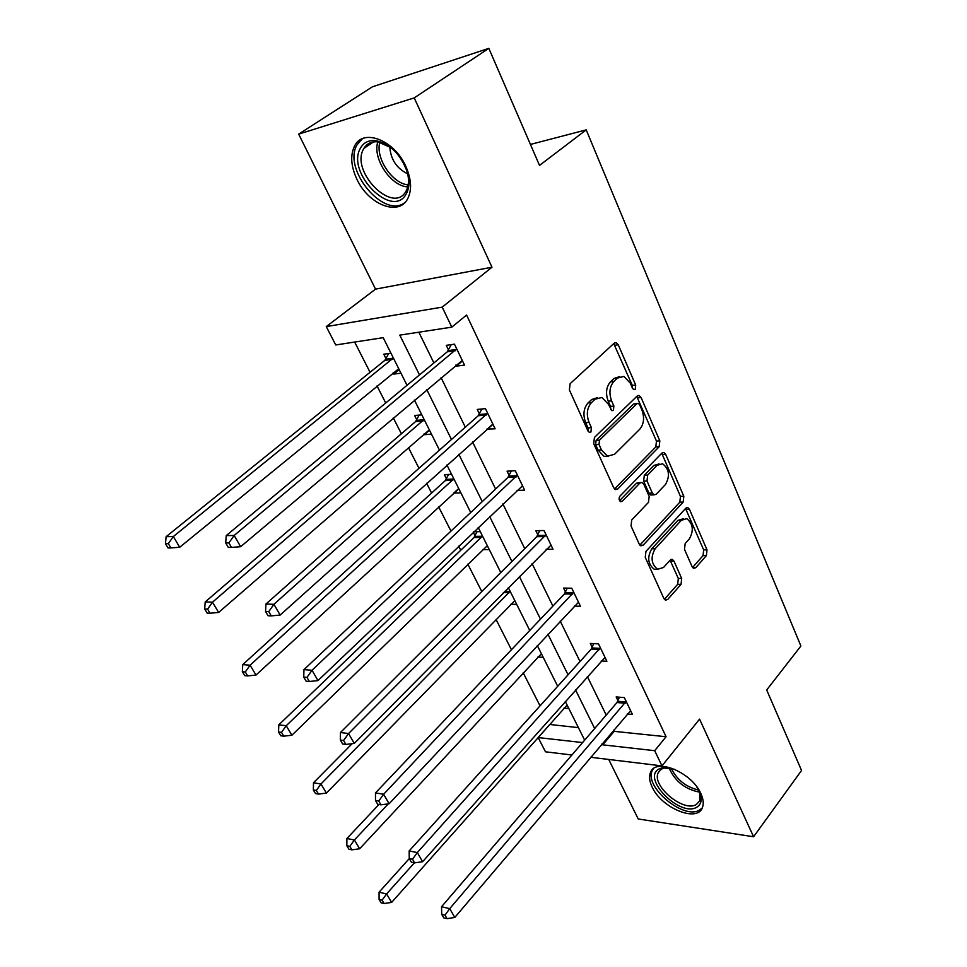 <?xml version="1.0" encoding="UTF-8"?>
<svg xmlns="http://www.w3.org/2000/svg" width="967" height="967" viewBox="0 0 967 967"><rect width="100%" height="100%" fill="white"/><g stroke="black" fill="none" stroke-linecap="round" stroke-linejoin="round"><path stroke-width="1.45" d="M635.222 389.278L635.706 385.096L618.264 344.796L616.197 342.644L614.226 343.14L570.131 383.681L569.382 389.919L587.984 430.98L589.35 432.382L590.91 431.995L591.429 427.668L589.048 422.422C586.183 414.517 586.957 407.941 591.393 402.683L595.068 399.214L601.873 397.497L608.243 404.061L611.93 410.697L613.404 410.31L613.9 406.067L611.591 400.858C608.811 393.037 609.561 386.57 613.876 381.445L617.429 378.085L623.86 376.429L630.218 383.041L632.466 388.214L633.832 389.641L635.222 389.278M632.539 388.371L632.333 385.434L613.731 343.599M588.141 431.294L588.033 427.946L585.664 422.7L589.048 422.422M610.673 409.512L610.515 406.37L608.207 401.184L611.591 400.858M652.145 787.029C649.413 781.288 648.869 776.441 650.489 772.452C655.396 757.391 691.768 772.234 700.857 793.556C703.408 799.129 703.916 803.819 702.38 807.638C697.086 822.929 661.259 807.832 652.145 787.029M356.896 179.233C350.803 166.01 350.114 154.793 354.792 145.594C363.507 128.188 394.318 140.215 405.705 166.131C411.446 179.149 412.087 190.052 407.627 198.851C398.67 216.62 368.403 204.52 356.896 179.233M298.67 134.123L372.38 86.825L488.831 48.35L414.227 97.897L298.67 134.123L375.534 289.133L326.266 326.592L442.209 307.131L451.794 327.148L399.782 335.126L419.497 374.918M608.714 759.458L638.232 818.976L753.583 836.757L699.564 719.134L661.984 765.9L590.559 757.258M488.831 48.35L539.513 165.405L586.22 129.868L800.894 646.004L766.686 689.979L801.546 770.469L753.583 836.757M692.118 566.698L693.641 568.342L695.744 567.689L706.394 555.626L707.01 549.872L689.483 509.355L687.851 507.602L685.821 508.207L645.944 551.395L645.255 557.403L663.906 598.561L665.417 600.181L667.677 599.492L681.034 584.358L681.687 578.484L673.963 561.114L672.391 559.422L670.216 560.086L663.519 567.496L657.572 569.273C651.226 564.063 650.416 557.234 655.13 548.785L681.3 520.306L686.788 518.65C693.061 523.727 693.931 530.46 689.398 538.849L685.156 543.551L684.503 549.389L692.118 566.698M375.534 289.133L491.985 267.218L414.227 97.897M491.985 267.218L442.209 307.131M613.574 730.109L614.178 731.342L666.07 736.733L466.577 315.037L451.794 327.148M666.07 736.733L654.695 750.694L661.984 765.9M659.168 446.742L659.832 440.843L641.085 397.51L639.151 395.491L637.168 396.023L594.439 437.459L593.714 443.623L613.694 487.743L615.495 489.604L617.732 489L659.168 446.742L655.795 446.959L656.46 441.073L636.757 396.422M665.695 454.381L683.814 496.264L683.173 502.091L643.14 545.195L640.879 545.847L639.235 544.107L631.04 526.012L631.729 519.956L648.494 502.344L649.171 496.373L643.817 484.298L642.064 482.448L639.924 483.041L622.252 501.269L620.669 501.704C618.868 500.277 618.626 498.428 619.932 496.156L661.912 453.064L663.918 452.496L665.695 454.381L662.322 454.587L680.454 496.385L683.814 496.264M586.22 129.868L530.436 144.434M543.212 657.342L537.918 657.016M480.285 531.645L473.685 531.753M489.278 549.607L482.751 549.643M475.087 535.791L473.262 532.164M421.805 414.819L414.613 415.52L416.777 419.835M431.463 434.11L424.259 434.715L423.921 434.05M354.659 342.052L370.059 372.283M377.033 385.966L385.712 402.997M393.291 417.889L401.39 433.76M408.4 447.528L418.989 468.294M426.616 483.258L431.596 493.037M438.655 506.889L450.985 531.088M458.648 546.137L460.751 550.247M467.835 564.148L481.784 591.526M496.011 619.436L511.458 649.739M523.22 672.827L540.045 705.862M549.522 724.44L578.399 727.631M390.946 353.185L383.778 354.2L386.026 358.672M400.967 373.189L393.774 374.096L393.134 372.815M451.565 474.277L444.361 474.676L446.452 478.834M460.884 492.88L453.62 493.11M516.716 604.399L510.854 604.23M568.85 708.545L564.015 708.098M407.022 385.289L383.186 337.676L335.742 344.965L326.266 326.592M571.908 754.997L545.497 751.806L538.16 737.567L582.581 742.571M549.619 724.646L538.16 737.567M584.672 740.154L565.272 701.389M557.705 686.28L537.301 645.533M529.759 630.46L508.304 587.598M500.785 572.573L478.194 527.45M470.711 512.498L446.923 464.994M439.477 450.114L414.42 400.06M602.139 743.611L602.755 744.844L654.695 750.694M426.785 389.628L451.48 439.477M458.817 454.285L482.255 501.619M489.64 516.511L511.906 561.464M519.327 576.441L540.493 619.158M547.926 634.183L568.052 674.809M575.522 689.87L594.669 728.514M614.178 731.342L602.755 744.844M418.844 332.201L433.893 362.951M441.049 377.577L465.332 427.184M472.549 441.931L495.6 489.048M502.864 503.88L524.767 548.64M532.068 563.543L552.894 606.104M560.207 621.068L580.019 661.549M587.368 676.549L606.212 715.072M617.986 700.688L616.16 696.929L624.344 697.606L632.43 714.432L627.269 713.96M592.203 647.346L590.317 643.442L598.513 643.877L606.889 661.295L601.256 660.944M565.514 592.106L563.556 588.069L571.763 588.214L580.442 606.273L574.241 606.091M537.845 534.86L535.827 530.678L544.034 530.545L553.027 549.256L546.15 549.292M509.174 475.522L507.071 471.183L515.278 470.724L524.61 490.136L516.886 490.462M479.414 413.949L477.239 409.44L485.446 408.642L495.128 428.792L486.764 429.143M448.519 350.018L446.258 345.34L454.454 344.167L464.511 365.103L456.315 366.142L455.82 365.115M393.774 374.096L399.202 369.66M456.315 366.142L462.504 360.921M424.259 434.715L429.493 430.17M486.921 429.481L492.554 424.404M453.668 493.194L458.153 489.06M619.678 376.598L614.045 378.448L617.429 378.085M608.207 401.184C605.415 393.376 606.176 386.921 610.479 381.808L614.045 378.448M597.57 397.594L591.671 399.54L595.068 399.214M585.664 422.7C582.787 414.819 583.572 408.255 588.009 402.997L591.671 399.54M614.516 488.976L655.795 446.959M639.634 404.738L638.305 403.336L636.89 403.71L599.516 440.154L599.008 444.457L601.474 449.921L607.481 456.158L614.541 454.309L639.779 429.203C643.925 424.078 644.651 417.708 641.979 410.117L639.634 404.738M637.277 403.42L633.518 404.013L636.89 403.71M608.267 456.376L604.097 456.364L598.077 450.138L595.612 444.687L596.119 440.396L633.518 404.013M639.864 545.11L679.813 502.199L680.454 496.385M640.662 482.509L636.54 483.198L619.569 500.664M665.489 484.479C670.216 475.933 669.237 469.019 662.576 463.761L657.113 465.308L647.685 475.027L647.008 480.998L652.338 493.049L654.055 494.874L656.17 494.27L665.489 484.479M659.083 463.906L653.74 465.49L657.113 465.308M652.036 494.947L650.682 494.995L648.966 493.182L643.635 481.143L644.312 475.196L653.74 465.49M662.322 454.587L661.573 453.402M683.488 518.723L677.94 520.379L681.3 520.306M654.2 569.249L657.572 569.273L654.2 569.249C647.854 564.051 647.044 557.234 651.758 548.797L677.94 520.379M664.365 599.347L677.674 584.298L678.314 578.447L670.083 560.244M692.565 567.472L703.045 555.626L703.662 549.885L685.555 508.497M388.734 353.499L384.793 360.401L166.131 536.673L173.335 536.54L179.717 547.249L398.742 368.753M393.364 357.995L173.335 536.54L168.331 543.647L165.454 543.672L168.016 547.951L170.905 547.926L168.331 543.647M179.717 547.249L170.905 547.926M165.454 543.672L166.131 536.673M455.481 350.683L447.286 351.807L226.23 535.609L234.159 535.476L456.714 348.882M228.889 542.922L225.722 542.958L228.333 547.443L231.5 547.407L228.889 542.922L234.159 535.476L240.65 546.706L462.274 360.437M447.286 351.807L451.251 344.627M226.23 535.609L225.722 542.958M231.5 547.407L240.65 546.706M419.182 415.085L415.605 421.576L205.209 601.933L212.498 602.187L218.627 612.449L429.336 429.868M424.15 419.485L212.498 602.187L207.591 609.113L204.678 609.005L207.143 613.102L210.057 613.223L207.591 609.113M218.627 612.449L210.057 613.223M204.678 609.005L205.209 601.933M448.591 474.434L445.316 480.587L242.753 664.595L250.102 665.199L255.989 675.063L458.841 488.806M453.837 478.798L250.102 665.199L245.28 671.98L242.342 671.714L244.711 675.655L247.649 675.921L245.28 671.98M255.989 675.063L247.649 675.921M242.342 671.714L242.753 664.595M486.437 414.988L478.23 415.75L265.925 604.037L273.927 604.315L487.622 413.175M268.766 611.579L265.562 611.458L268.052 615.749L271.256 615.882L268.766 611.579L273.927 604.315L280.14 615.072L492.977 424.308M478.23 415.75L481.832 408.993M265.925 604.037L265.562 611.458M271.256 615.882L280.14 615.072M516.233 476.912L508.026 477.335L303.964 669.623L312.027 670.276L517.381 475.087M306.962 677.371L303.735 677.093L306.128 681.203L309.355 681.493L306.962 677.371L312.027 670.276L317.986 680.599L522.531 485.809M508.026 477.335L511.325 470.941M303.964 669.623L303.735 677.093M309.355 681.493L317.986 680.599M360.425 148.193C363.64 142.475 368.765 139.961 375.776 140.626C390.463 143.998 401.015 154.623 407.421 172.513C409.778 181.228 409.355 188.408 406.152 194.065C392.445 219.63 345.787 172.803 360.425 148.193M390.922 147.613L377.867 141.883C371.57 141.267 366.904 143.454 363.87 148.434L363.628 148.87C350.006 171.643 393.255 215.037 405.935 191.309L406.116 190.995C408.775 186.075 409.21 179.91 407.409 172.489M362.383 138.716L357.041 144.796C342.282 169.334 384.104 219.461 404.931 202.502M389.786 146.791C390.668 159.422 396.651 168.439 407.736 173.855M696.748 786.787L700.181 793.556C702.235 800.06 701.099 804.617 696.772 807.215C680.272 817.574 641.375 778.471 658.841 769.079L662.057 767.81L674.761 769.321M669.067 767.762L664.269 768.016L661.283 769.2L658.249 772.657C651.262 785.688 683.621 812.8 696.385 804.484L699.77 800.773L699.6 792.033M653.233 768.886L652.326 770.506C643.671 786.618 683.657 820.234 699.588 810.044L702.247 807.941M477.021 531.705L473.987 537.543L278.822 724.827L286.232 725.746L291.889 735.234L487.332 545.702M482.485 536.044L286.232 725.746L281.494 732.37L278.532 731.983L280.805 735.766L283.766 736.165L281.494 732.37M291.889 735.234L283.766 736.165M278.532 731.983L278.822 724.827M544.953 536.576L536.745 536.685L340.457 732.527L348.567 733.542L546.053 534.739M343.587 740.468L340.348 740.045L342.644 743.998L345.884 744.421L343.587 740.468L348.567 733.542L354.285 743.43L551.033 545.086M536.745 536.685L539.779 530.617M340.457 732.527L340.348 740.045M345.884 744.421L354.285 743.43M352.157 743.683L313.513 782.75L320.971 783.971L326.411 793.097L514.831 600.652M510.165 591.308L320.971 783.971L316.318 790.45L313.332 789.942L315.52 793.581L318.506 794.1L316.318 790.45M326.411 793.097L318.506 794.1M313.332 789.942L313.513 782.75M572.645 594.113L564.45 593.931L375.486 792.916L383.633 794.258L573.709 592.275M378.75 801.027L375.498 800.483L377.698 804.266L380.962 804.834L378.75 801.027L383.633 794.258L389.121 803.758L578.508 602.248M564.45 593.931L567.242 588.129M375.486 792.916L375.498 800.483M380.962 804.834L389.121 803.758M378.943 804.484L346.911 838.498L354.393 839.997L359.639 848.772L541.411 653.74M388.238 803.879L354.393 839.997L349.824 846.343L346.827 845.726L348.93 849.231L351.928 849.848L349.824 846.343M359.639 848.772L351.928 849.848M346.827 845.726L346.911 838.498M599.371 649.631L591.175 649.183L409.15 850.948L417.321 852.58L600.398 647.781M412.534 859.204L409.259 858.539L411.386 862.177L414.65 862.854L412.534 859.204L417.321 852.58L422.603 861.718L605.028 657.415M591.175 649.183L593.774 643.623M409.15 850.948L409.259 858.539M414.65 862.854L422.603 861.718M409.283 858.575L379.076 892.19L386.595 893.943L391.647 902.404L567.109 705.088M414.42 862.806L386.595 893.943L382.098 900.156L379.088 899.443L381.119 902.827L384.117 903.541L382.098 900.156M391.647 902.404L384.117 903.541M379.088 899.443L379.076 892.19M625.166 703.239L616.994 702.526L441.52 906.744L449.715 908.654L626.157 701.389M445.001 915.133L441.726 914.359L443.768 917.864L447.044 918.65L445.001 915.133L449.715 908.654L454.792 917.441L630.629 710.685M616.994 702.526L619.412 697.195M441.52 906.744L441.726 914.359M447.044 918.65L454.792 917.441M632.333 385.434L635.706 385.096M588.033 427.946L591.429 427.668M610.515 406.37L613.9 406.067M610.479 381.808L613.876 381.445M588.009 402.997L591.393 402.683M614.879 345.231L618.264 344.796M614.686 489.133L617.732 489M637.7 397.836L641.085 397.51M656.46 441.073L659.832 440.843M596.119 440.396L599.516 440.154M595.612 444.687L599.008 444.457M598.077 450.138L601.474 449.921M679.813 502.199L683.173 502.091M639.973 545.219L643.14 545.195M636.54 483.198L639.924 483.041M620.089 501.341L622.252 501.269M644.312 475.196L647.685 475.027M643.635 481.143L647.008 480.998M648.966 493.182L652.338 493.049M651.758 548.797L655.13 548.785M670.59 561.102L673.963 561.114M678.314 578.447L681.687 578.484M677.674 584.298L681.034 584.358M664.426 599.407L667.677 599.492M686.123 509.452L689.483 509.355M703.662 549.885L707.01 549.872M703.045 555.626L706.394 555.626M692.723 567.677L695.744 567.689M385.724 359.253L393.243 358.201M384.793 360.401L392.324 359.361M456.412 349.474L448.217 350.61M416.487 420.415L424.042 419.702M415.605 421.576L423.147 420.875M446.174 479.414L453.728 479.016M445.316 480.587L452.87 480.188M487.332 413.767L479.124 414.541M517.103 475.679L508.884 476.115M407.76 186.897C390.886 186.256 372.247 158.443 377.831 141.871M379.826 142.222C375.22 158.068 392.288 183.585 408.183 184.902M699.649 792.166C685.144 789.374 674.906 781.239 668.934 767.75M671.134 768.185C676.888 779.789 686.074 787.102 698.706 790.099M474.821 536.359L482.388 536.25M473.987 537.543L481.566 537.434M545.787 535.343L537.579 535.464M504.532 591.405L510.068 591.526M503.36 592.59L509.258 592.723M573.455 592.88L565.248 592.698M600.144 648.386L591.949 647.938M625.915 701.982L617.732 701.28M614.613 342.85L616.197 342.644M637.688 395.636L639.151 395.491M604.097 456.364L607.481 456.158M650.682 494.995L654.055 494.874M662.564 452.58L663.918 452.496M671.146 559.422L672.391 559.422M686.618 507.639L687.851 507.602M377.867 141.883L375.776 140.626M373.576 141.895L363.87 148.434M664.269 768.016L662.057 767.81M699.685 792.239L700.181 793.556M660.739 769.563L658.249 772.657"/></g></svg>
